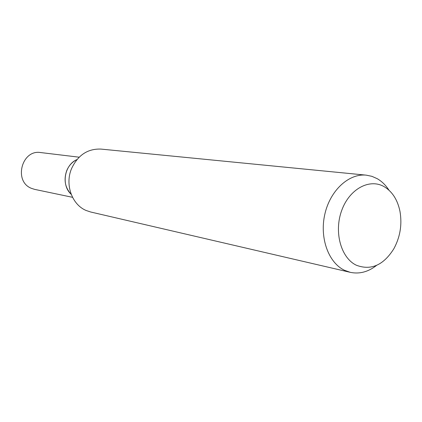 <?xml version="1.0" encoding="UTF-8"?>
<svg xmlns="http://www.w3.org/2000/svg" width="422" height="422" viewBox="0 0 422 422"><rect width="100%" height="100%" fill="white"/><g stroke="black" fill="none" stroke-linecap="round" stroke-linejoin="round"><path stroke-width="0.63" d="M66.713 170.662C68.876 165.54 72.278 161.853 76.931 159.59C64.334 164.854 60.963 185.305 71.212 194.331C65.062 187.716 63.558 179.825 66.713 170.662M376.614 265.359C368.242 271.926 359.46 274.253 350.265 272.332L90.661 211.997L86.157 210.494C71.946 204.696 64.74 184.546 71.545 168.631C77.906 155.101 87.729 148.586 101.011 149.093L366.259 175.156L371.935 176.338L377.284 178.717C381.889 181.397 385.787 185.226 388.984 190.206M350.265 272.332L344.494 270.286C328.385 262.695 319.359 237.607 324.887 213.98C330.268 190.306 348.941 173.263 366.259 175.156M384.252 186.73C392.376 191.678 397.619 199.912 399.982 211.422C402.224 224.583 400.172 237.037 393.832 248.785C383.419 265.296 370.901 270.76 356.273 265.19C340.939 257.921 333.776 231.963 341.693 210.494C349.39 188.903 369.651 178.095 384.252 186.73M72.542 197.317L34.641 189.373L31.481 188.36C13.33 181.513 21.696 149.209 40.702 152.564L79.146 157.19"/></g></svg>
